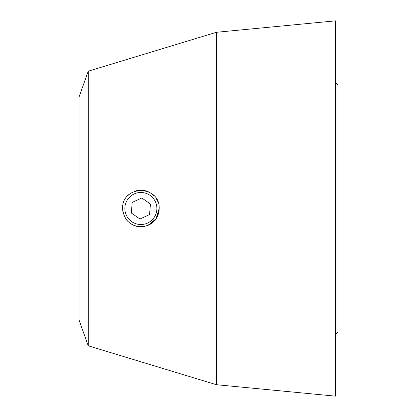 <?xml version="1.0" encoding="UTF-8"?>
<svg xmlns="http://www.w3.org/2000/svg" width="417" height="417" viewBox="0 0 417 417"><rect width="100%" height="100%" fill="white"/><g stroke="black" fill="none" stroke-linecap="round" stroke-linejoin="round"><path stroke-width="0.63" d="M155.395 201.734A16.018 16.018 0 0 0 134.112 193.978A16.018 16.018 0 0 0 126.356 215.266A16.018 16.018 0 0 0 147.644 223.022A16.018 16.018 0 0 0 155.395 201.734M147.884 225.415L156.088 218.69L159.185 208.5C157.928 219.738 151.892 225.837 141.087 226.806C130.026 225.967 123.854 219.868 122.572 208.5L122.942 212.18M128.144 195.344A18.306 18.306 0 0 1 130.969 193.107M134.17 191.466A18.306 18.306 0 0 1 141.097 190.194M144.584 190.574A18.306 18.306 0 0 1 147.915 191.601M151.011 193.253A18.306 18.306 0 0 1 153.732 195.469M156.021 198.211A18.306 18.306 0 0 1 157.735 201.364M131.298 212.967L139.956 219.029L149.536 214.562L150.459 204.033L141.801 197.971L132.22 202.438L131.298 212.967M122.572 208.5C122.092 184.554 160.06 184.934 159.185 208.5A18.306 18.306 0 0 1 153.727 221.542M150.985 223.767A18.306 18.306 0 0 1 147.899 225.404M144.553 226.436A18.306 18.306 0 0 1 141.087 226.806M137.568 226.504A18.306 18.306 0 0 1 134.165 225.529M335.622 82.639L337.911 84.927L337.911 332.073L335.622 334.361L335.393 82.639M126.747 220.14L127.925 221.437M130.698 223.715L133.852 225.404M137.292 226.452L144.438 226.457M152.742 222.438L153.576 221.688M88.242 71.198L88.242 345.802L79.089 320.173L79.089 96.827L88.242 71.198L216.397 32.291L335.393 20.85L335.393 396.15L216.397 384.709L216.397 32.291M150.98 193.233L147.899 191.591M144.548 190.564L141.082 190.194M156.057 198.263L157.652 201.166M157.788 201.484L156.099 198.33M153.821 195.552L151.058 193.285M137.297 190.548L135.874 190.887M88.242 345.802L216.397 384.709"/></g></svg>
